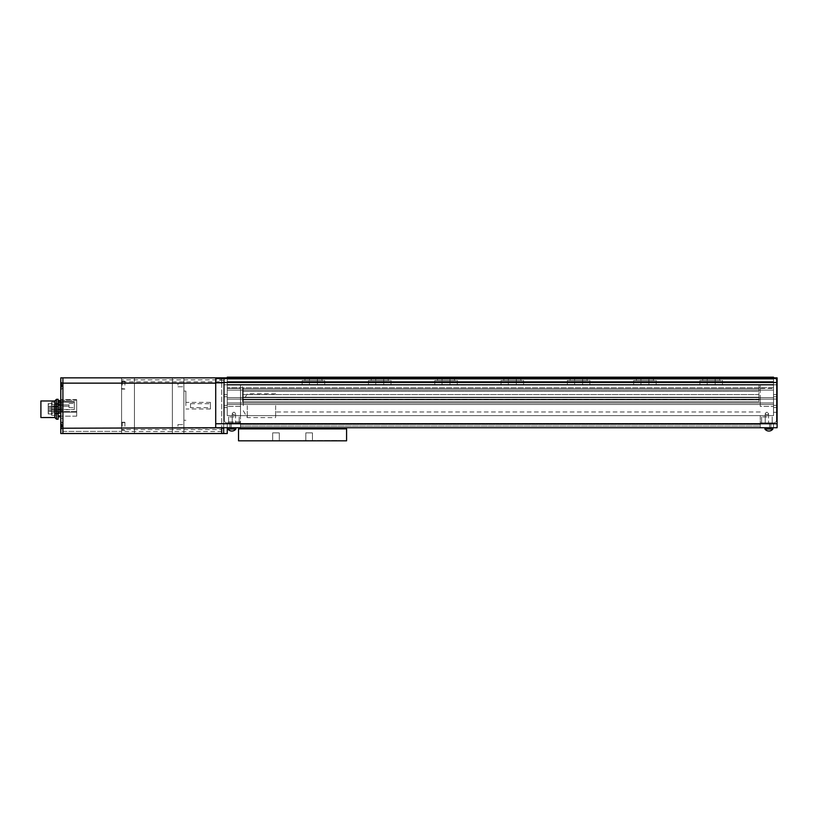 <?xml version="1.0" encoding="UTF-8"?>
<svg xmlns="http://www.w3.org/2000/svg" width="818" height="818" viewBox="0 0 818 818"><rect width="100%" height="100%" fill="white"/><g stroke="black" fill="none" stroke-linecap="round" stroke-linejoin="round"><path stroke-width="0.61" stroke-dasharray="4.09 3.07" d="M758.94 385.135L758.94 388.714L242.506 388.714L242.506 401.71L242.506 385.135L242.506 391.362L242.506 388.714L758.94 388.714L758.94 391.362L242.506 391.362L242.506 394.552L242.506 391.362L758.94 391.362L758.94 394.552L242.506 394.552L242.506 397.2L242.506 394.552L758.94 394.552L758.94 397.2L242.506 397.2L242.506 399.849L242.506 397.2L758.94 397.2L758.94 399.849L242.506 399.849L242.506 401.71L242.506 399.849L758.94 399.849L758.94 401.71L242.506 401.71L758.94 401.71L758.94 385.135L242.506 385.135L758.94 385.135L242.506 385.135L758.94 385.135L758.94 388.714L242.506 388.714L758.94 388.714L758.94 385.135M758.94 399.849L758.94 397.2L242.506 397.2L758.94 397.2L758.94 394.552L242.506 394.552L758.94 394.552L758.94 391.362L242.506 391.362L758.94 391.362L758.94 388.714L758.94 399.849L242.506 399.849L758.94 399.849L758.94 401.71L242.506 401.71L758.94 401.71L758.94 399.849M321.924 380.493L302.169 380.493L324.705 380.493L324.705 385.135L302.169 385.135L324.705 385.135L324.705 380.493L302.169 380.493L324.705 380.493L304.95 380.493L321.924 380.493L321.924 377.18L304.95 377.18L321.924 377.18L321.924 380.493M321.924 377.18L304.95 377.18L321.924 377.18M388.213 380.493L368.458 380.493L391.004 380.493L391.004 385.135L368.458 385.135L391.004 385.135L391.004 380.493L368.458 380.493L391.004 380.493L371.249 380.493L388.213 380.493L388.213 377.18L371.249 377.18L388.213 377.18L388.213 380.493M388.213 377.18L371.249 377.18L388.213 377.18M454.511 380.493L434.757 380.493L457.293 380.493L457.293 385.135L434.757 385.135L457.293 385.135L457.293 380.493L434.757 380.493L457.293 380.493L437.538 380.493L454.511 380.493L454.511 377.18L437.538 377.18L454.511 377.18L454.511 380.493M454.511 377.18L437.538 377.18L454.511 377.18M520.81 380.493L501.045 380.493L523.592 380.493L523.592 385.135L501.045 385.135L523.592 385.135L523.592 380.493L501.045 380.493L523.592 380.493L503.837 380.493L520.81 380.493L520.81 377.18L503.837 377.18L520.81 377.18L520.81 380.493M520.81 377.18L503.837 377.18L520.81 377.18M587.099 380.493L567.344 380.493L589.88 380.493L589.88 385.135L567.344 385.135L589.88 385.135L589.88 380.493L567.344 380.493L589.88 380.493L570.126 380.493L587.099 380.493L587.099 377.18L570.126 377.18L587.099 377.18L587.099 380.493M587.099 377.18L570.126 377.18L587.099 377.18M653.398 380.493L633.643 380.493L656.179 380.493L656.179 385.135L633.643 385.135L656.179 385.135L656.179 380.493L633.643 380.493L656.179 380.493L636.424 380.493L653.398 380.493L653.398 377.18L636.424 377.18L653.398 377.18L653.398 380.493M653.398 377.18L636.424 377.18L653.398 377.18M719.687 380.493L699.932 380.493L722.478 380.493L722.478 385.135L699.932 385.135L722.478 385.135L722.478 380.493L699.932 380.493L722.478 380.493L702.713 380.493L719.687 380.493L719.687 377.18L702.713 377.18L719.687 377.18L719.687 380.493M719.687 377.18L702.713 377.18L719.687 377.18M773.521 378.509L773.521 399.123L773.521 377.18L227.251 377.18L227.251 384.47L227.251 377.18L227.251 384.47L227.251 377.18L227.251 377.844L227.251 377.18L227.251 377.844L227.251 377.18L227.251 377.844L227.251 377.18L773.521 377.18L773.521 379.163L227.251 379.163L773.521 379.163L773.521 381.556L227.251 381.556L773.521 381.556L773.521 384.47L227.251 384.47L773.521 384.47L773.521 379.163L227.251 379.163L773.521 379.163L773.521 377.18L227.251 377.18L227.251 415.626L227.251 378.509M773.521 399.123L227.251 399.123L773.521 399.123L773.521 397.599L227.251 397.599L773.521 397.599L773.521 404.491L227.251 404.491L773.521 404.491L773.521 402.967L227.251 402.967L773.521 402.967L773.521 415.626L227.251 415.626L227.251 385.135L227.251 415.626L227.251 407.538L227.251 415.626L773.521 415.626L773.521 390.104L227.251 390.104L773.521 390.104L773.521 385.135L227.251 385.135L773.521 385.135L773.521 387.783L227.251 387.783L773.521 387.783L773.521 385.135L227.251 385.135L773.521 385.135L773.521 390.104L227.251 390.104L773.521 390.104L773.521 415.626L227.251 415.626L773.521 415.626L773.521 402.967L227.251 402.967L773.521 402.967L773.521 404.491L227.251 404.491L773.521 404.491L773.521 397.599L227.251 397.599L773.521 397.599L773.521 399.123L227.251 399.123L773.521 399.123M309.46 385.135L302.169 385.135L309.46 385.135L309.46 380.493L309.46 385.135M375.748 385.135L368.458 385.135L375.748 385.135L375.748 380.493L375.748 385.135M442.047 385.135L434.757 385.135L442.047 385.135L442.047 380.493L442.047 385.135M508.346 385.135L501.045 385.135L508.346 385.135L508.346 380.493L508.346 385.135M574.635 385.135L567.344 385.135L574.635 385.135L574.635 380.493L574.635 385.135M640.934 385.135L633.643 385.135L640.934 385.135L640.934 380.493L640.934 385.135M707.222 385.135L699.932 385.135L707.222 385.135L707.222 380.493L707.222 385.135M773.521 377.18L227.251 377.18L773.521 377.18L773.521 379.163L227.251 379.163L773.521 379.163L773.521 381.556L227.251 381.556L773.521 381.556L773.521 384.47L227.251 384.47L773.521 384.47L773.521 379.163L227.251 379.163L773.521 379.163L773.521 377.18L227.251 377.18L773.521 377.18L773.521 377.844L227.251 377.844L227.251 407.538L227.251 377.844L227.251 384.797L227.251 377.844L773.521 377.844L773.521 377.18L227.251 377.18L773.521 377.18L773.521 377.844L227.251 377.844L773.521 377.844L773.521 377.18L227.251 377.18L773.521 377.18L773.521 377.844L227.251 377.844L773.521 377.844L773.521 377.18M760.259 405.687L760.259 399.368L760.259 405.687M275.646 405.687L275.646 417.62L275.646 405.687M243.294 405.687L243.294 387.783L243.294 405.687M247.271 405.687L247.271 417.62L247.271 405.687M227.915 427.732L231.893 427.732L227.915 427.732L227.915 429.051L235.87 429.051L227.915 429.051L235.87 429.051L235.87 427.732L227.915 427.732L235.87 427.732M764.902 427.732L768.879 427.732L764.902 427.732L764.902 429.051L772.857 429.051L764.902 429.051L772.857 429.051L772.857 427.732L764.902 427.732L772.857 427.732M243.294 423.581L240.512 423.581L240.512 405.687L240.512 423.581L223.672 423.581L223.672 427.732L240.512 427.732L240.512 423.581L227.251 423.581L227.251 427.732L231.228 427.732L231.228 423.581L231.228 427.732L229.909 427.732L231.228 427.732L231.228 423.581L240.512 423.581L223.672 423.581L223.672 407.538L223.672 427.732L223.672 423.581L231.228 423.581L231.228 427.732L240.512 427.732L240.512 423.581L223.672 423.581L240.512 423.581L240.512 427.732L240.512 423.581L227.251 423.581L231.228 423.581L227.251 423.581L231.228 423.581L227.251 423.581L227.251 427.732L223.672 427.732L223.672 378.509L223.672 427.732L760.259 427.732L760.259 422.926L773.787 422.926A2.648 2.648 0 0 0 776.435 420.268A2.648 2.648 0 0 1 773.787 422.926L760.259 422.926L760.259 427.732L760.259 423.581L773.521 423.581L231.228 423.581L769.544 423.581L769.544 427.732L773.521 427.732L227.251 427.732L773.521 427.732L240.512 427.732L240.512 426.045L760.259 426.045L240.512 426.045L760.259 426.045L760.259 427.732L777.1 427.732L777.1 377.844L777.1 384.797L777.1 377.844L777.1 384.797L777.1 377.844L773.521 377.844L773.521 415.626L773.521 377.844L773.521 384.797L773.521 377.844L777.1 377.844L773.521 377.844M773.521 423.581L773.521 427.732L769.544 427.732L773.521 427.732L769.544 427.732L773.521 427.732L773.521 423.581L773.521 427.732L773.521 423.581L769.544 423.581L769.544 427.732L760.259 427.732L760.259 423.581L777.1 423.581L760.259 423.581L760.259 427.732L777.1 427.732L777.1 407.538L777.1 427.732L760.259 427.732L760.259 423.581L777.1 423.581L760.259 423.581L760.259 415.626L773.521 415.626L760.259 415.626L760.259 423.581L773.521 423.581L769.544 423.581L773.521 423.581L773.521 427.732L773.521 423.581M227.251 427.732L231.228 427.732L231.228 423.581L231.228 427.732L231.228 423.581L231.228 427.732L240.512 427.732L240.512 426.045L760.259 426.045L760.259 427.732L223.672 427.732L223.672 423.581L227.251 423.581L227.251 427.732L229.909 427.732L227.251 427.732L227.251 423.581L227.251 427.732L227.251 423.581L227.251 427.732L227.251 423.581L227.251 427.732L227.251 423.581L227.251 427.732L215.717 427.732L215.717 383.141L221.688 383.141L221.688 427.732M215.717 378.509L215.717 383.141L223.672 383.141L223.672 377.844L223.672 428.223L223.672 383.141L183.897 383.141L183.897 377.844L223.672 377.844L223.672 394.552L223.672 378.509L215.717 378.509M223.672 378.509L777.1 378.509M226.985 377.844L773.787 377.844A2.648 2.648 0 0 1 776.435 380.493L776.435 420.268L776.435 380.493A2.648 2.648 0 0 0 773.787 377.844L226.985 377.844A2.648 2.648 0 0 0 224.337 380.493A2.648 2.648 0 0 1 226.985 377.844M240.512 422.926L226.985 422.926A2.648 2.648 0 0 1 224.337 420.268L224.337 380.493L224.337 420.268A2.648 2.648 0 0 0 226.985 422.926L240.512 422.926L240.512 424.409L240.512 422.926M769.544 423.581L769.544 427.732L769.544 423.581M223.672 433.53L223.672 427.732M235.543 413.724L235.543 423.581L232.23 423.581L235.543 423.581L232.23 423.581L235.543 423.581L235.543 413.724C234.429 411.781 233.324 411.781 232.23 413.724L232.23 423.581L232.23 413.724C233.334 411.771 234.439 411.771 235.543 413.724C234.439 415.043 233.334 415.043 232.23 413.724C233.324 415.043 234.429 415.043 235.543 413.724M233.887 423.581L228.58 423.581L233.887 423.581M233.887 416.955L228.58 416.955L233.887 416.955M223.672 407.538L223.672 394.552L223.672 407.538L227.251 407.538L223.672 407.538M240.512 415.626L240.512 385.135L240.512 388.448L227.251 388.448L240.512 388.448L240.512 385.135L227.251 385.135L240.512 385.135L227.251 385.135L240.512 385.135L240.512 415.626L227.251 415.626L240.512 415.626M240.512 405.687L240.512 388.448L240.512 405.687M240.512 423.581L227.251 423.581L240.512 423.581L227.251 423.581L227.251 421.924L227.251 433.53L183.897 433.53L221.688 433.53L221.688 431.536L121.575 431.536L121.575 377.844L172.363 377.844L172.363 383.182L172.363 377.844L221.688 377.844L121.575 377.844L183.897 377.844L183.897 383.141L223.672 383.141M240.512 388.448L240.512 387.783L240.512 388.448M227.251 384.797L227.251 382.487L227.251 384.797L223.672 384.797L227.251 384.797M223.672 394.552L227.251 394.552L223.672 394.552M223.672 377.844L227.251 377.844M223.672 382.487L227.251 382.487L223.672 382.487M221.688 428.223L183.897 428.223L183.897 383.141L183.897 433.53L183.897 428.223L223.672 428.223M768.552 413.724L768.552 423.581L765.229 423.581L768.552 423.581L765.229 423.581L768.552 423.581L768.552 413.724C767.448 415.043 766.343 415.043 765.229 413.724L765.229 423.581L765.229 413.724C766.333 415.043 767.437 415.043 768.552 413.724C767.437 411.781 766.333 411.781 765.229 413.724C766.333 411.771 767.437 411.771 768.552 413.724M766.895 423.581L761.589 423.581L766.895 423.581M766.895 416.955L761.589 416.955L766.895 416.955M773.521 405.687L773.521 399.051L773.521 405.687M777.1 405.687L777.1 399.051L777.1 405.687M777.1 407.538L773.521 407.538L777.1 407.538L777.1 405.35L777.1 407.538L773.521 407.538L777.1 407.538M760.259 406.352L760.259 385.135L773.521 385.135L773.521 406.352L773.521 385.135L773.521 388.448L773.521 385.135L760.259 385.135L760.259 406.352L773.521 406.352L760.259 406.352M760.259 388.448L760.259 385.135L760.259 388.448L773.521 388.448L760.259 388.448M760.259 385.135L773.521 385.135L760.259 385.135M760.259 415.626L773.521 415.626L760.259 415.626M773.521 384.797L773.521 382.487L773.521 384.797L777.1 384.797L773.521 384.797M777.1 394.552L777.1 405.35L777.1 394.552L773.521 394.552L777.1 394.552M777.1 382.487L773.521 382.487L777.1 382.487M279.296 432.865L279.296 440.82L272.67 440.82L279.296 440.82L272.67 440.82L279.296 440.82L279.296 432.865L272.67 432.865L272.67 440.82L272.67 432.865L279.296 432.865M312.445 432.865L312.445 440.82L305.809 440.82L312.445 440.82L305.809 440.82L312.445 440.82L312.445 432.865L305.809 432.865L305.809 440.82L305.809 432.865L312.445 432.865M238.529 440.82L346.587 440.82L346.587 428.888L238.529 428.888L238.529 440.82M342.609 440.82L337.967 440.554L342.609 440.82M247.138 440.82L337.967 440.554L247.138 440.82M134.438 377.844L134.438 383.182L172.363 383.182L172.363 433.53L172.363 428.182L183.897 428.182L183.897 433.53L183.897 383.182L183.897 428.182L172.363 428.182L172.363 433.53L183.897 433.53L172.363 433.53L172.363 428.182L134.438 428.182L134.438 383.182L172.363 383.182L172.363 428.182L134.438 428.182L134.438 433.53L172.363 433.53L134.438 433.53L134.438 377.844M121.575 426.239L121.575 422.262L121.575 426.239M121.575 385.135L121.575 381.157L121.575 385.135M124.898 385.135L124.898 381.157L124.898 385.135M124.898 426.239L124.898 422.262L124.898 426.239M121.575 383.182L121.575 377.844L121.575 383.182L134.438 383.182L134.438 433.53L134.438 428.182L121.575 428.182L121.575 383.182L134.438 383.182L134.438 428.182L121.575 428.182L121.575 433.53L134.438 433.53L121.575 433.53L121.575 383.182M60.788 383.141L60.788 428.223L62.914 428.223L62.914 383.141L121.575 383.141L121.575 377.844L62.914 377.844L62.914 383.141L60.788 383.141L60.788 377.844L62.914 377.844L62.914 433.53L62.914 431.403L62.914 433.53L121.575 433.53L121.575 431.536M121.575 428.223L62.914 428.223L62.914 433.53L121.575 433.53L121.575 383.141M62.914 431.403L121.575 431.403L62.914 431.403M60.788 428.223L60.788 433.53L221.688 433.53M221.688 378.509L221.688 383.141M62.914 412.18L62.914 399.583L62.914 416.157L62.914 399.583L62.914 412.18L60.788 412.18L60.788 400.667L60.788 413.325L60.788 399.583L60.788 416.157L60.788 412.18L58.139 412.18L58.139 400.667L58.139 413.325L58.139 412.18L76.698 412.18L76.698 399.583L76.698 412.18L62.914 412.18L76.698 412.18L76.698 416.157L76.698 412.18L62.914 412.18M221.688 431.536L221.688 429.552L121.575 429.552M221.688 429.552L221.688 381.822L121.575 381.822M221.688 381.822L221.688 379.828L121.575 379.828M221.688 379.828L221.688 377.844M76.698 399.583L60.788 399.583L76.698 399.583M76.698 416.157L60.788 416.157L76.698 416.157M69.009 405.554L69.009 407.609L69.009 405.554M74.315 405.554L74.315 407.609L74.315 405.554M60.788 400.247L76.698 400.247L76.698 411.515L59.724 411.515L76.698 411.515L76.698 400.247L59.724 400.247L59.724 411.515L59.724 409.879L61.718 409.532L61.718 411.515L61.718 409.532L61.718 411.515L61.718 409.532L74.315 409.532L74.315 402.374L74.315 409.532L59.724 409.879L61.718 409.532L59.724 409.879L61.718 409.532L61.718 402.374L61.718 409.532L59.724 409.879L59.724 411.515L59.724 400.667M69.009 404.89L69.009 406.219L69.009 404.89L69.009 406.219L69.009 404.89L61.718 404.89L61.718 406.219L69.009 406.219L61.718 406.219L61.718 404.89L69.009 404.89M74.315 402.374L74.315 401.577L74.315 402.374L74.315 401.577L74.315 402.374L59.724 402.016L74.315 402.374M61.718 406.219L61.718 404.89L61.718 406.219L69.009 406.219L61.718 406.219M59.724 402.016L61.718 402.374L59.724 402.016M56.145 407.988L56.145 408.652L56.145 407.988M48.19 407.988L48.19 408.652L48.19 407.988M56.145 410.697L56.145 410.033L56.145 410.697M48.19 410.697L48.19 410.033L48.19 410.697M48.19 408.734L48.19 404.624L48.19 408.734M56.145 408.734L56.145 404.624L56.145 408.734M58.139 412.947L58.139 401.433L58.139 416.035L58.139 412.947L60.788 412.947L60.788 401.433L60.788 416.035L60.788 412.947L58.139 412.947M58.139 411.157L58.139 406.311L58.139 413.969L58.139 411.157L48.19 411.157L48.19 413.969L48.19 411.157L58.139 411.157M58.139 406.311L58.139 403.499L58.139 406.311L48.19 406.311L58.139 406.311M58.139 411.802L60.788 411.802L58.139 411.802M58.139 405.677L60.788 405.677L58.139 405.677M58.139 404.521L60.788 404.521L58.139 404.521M58.139 401.464L60.788 401.464L58.139 401.464M58.139 416.004L60.788 416.004L58.139 416.004M48.19 411.157L48.19 403.499L48.19 411.157M51.503 410.697L51.503 409.838L51.503 410.697M59.458 410.697L59.458 409.838L59.458 410.697M51.503 407.988L51.503 407.119L51.503 407.988M59.458 407.988L59.458 407.119L59.458 407.988M51.503 408.734L51.503 413.611L51.503 408.734M59.458 408.734L59.458 413.611L59.458 408.734M58.139 416.771L58.139 413.325L58.139 416.771L60.788 416.802L60.788 413.325L60.788 416.771M58.139 406.004L58.139 411.464L58.139 402.17L58.139 406.004L51.503 406.004L51.503 402.17L51.503 406.004L58.139 406.004M58.139 411.464L58.139 415.299L58.139 411.464L51.503 411.464L58.139 411.464M58.139 413.325L60.788 413.325L58.139 413.325M58.139 405.288L60.788 405.288L58.139 405.288M58.139 404.143L60.788 404.143L58.139 404.143M58.139 400.697L60.788 400.697M51.503 406.004L51.503 415.299L51.503 406.004M56.483 419.205L56.483 399.317M58.139 419.205L58.139 399.317M54.826 417.548L54.826 400.973M40.9 417.548L40.9 400.973M58.139 409.266L58.139 415.892L58.139 402.64L58.139 409.266L60.788 409.266L60.788 402.64L60.788 409.266M58.139 402.64L60.788 402.64M58.139 415.892L60.788 415.892M61.974 425.575L61.186 423.499L61.974 425.575L61.186 427.65L61.186 425.575L61.186 429.286L61.186 421.863L61.186 426.945L61.974 425.575L61.186 425.575L61.186 424.205L61.186 429.286L61.186 421.863L61.186 427.65L61.186 426.689L61.186 427.65L61.974 426.689L61.186 427.65L61.186 423.499L61.974 424.46L61.186 423.499L61.974 425.575L61.186 425.575L61.186 424.205L61.974 425.575L61.186 426.945L61.974 425.575L61.186 425.575L61.974 425.575M62.914 425.575L62.914 423.581L62.914 425.575M61.974 426.689L61.186 426.689L61.186 427.65L61.186 426.689L61.974 426.689L61.186 427.65L62.618 425.575L61.186 424.46L61.186 423.499L61.974 424.46L61.186 423.499L61.186 424.46L62.618 425.575L61.974 426.689M183.897 426.239L183.897 424.583L183.897 426.239M177.935 426.239L177.935 424.583L177.935 426.239M183.897 385.135L183.897 383.478L183.897 385.135M177.935 385.135L177.935 383.478L177.935 385.135M210.41 405.687L210.41 409L210.41 407.671L190.522 407.671L190.522 403.693L210.41 403.693L210.41 402.374L210.41 405.687M185.891 405.687L185.891 391.096L185.891 405.687M183.897 405.687L183.897 391.096L183.897 405.687M183.897 377.844L183.897 383.182L183.897 377.844M172.363 383.182L183.897 383.182L172.363 383.182L172.363 377.844L172.363 428.182L172.363 383.182M210.41 403.693L210.41 407.671M190.522 403.693L190.522 407.671M62.914 420.268L62.914 422.262L62.914 420.268M60.788 420.268L60.788 422.262L60.788 420.268M61.974 385.799L61.186 383.724L61.974 385.799L61.186 387.875L61.186 385.799L61.186 389.511L61.186 382.088L61.186 387.17L61.974 385.799L61.186 385.799L61.186 389.511L61.186 382.088L61.186 385.799L61.186 383.724L61.974 384.685L61.186 383.724L61.974 385.799L61.186 385.799L61.186 387.875L61.186 386.914L61.186 387.875L61.974 386.914L61.186 387.875L61.186 384.429L61.974 385.799L61.186 387.17L61.974 385.799L61.186 385.799L61.974 385.799M62.914 385.799L62.914 383.806L62.914 385.799M61.974 384.685L61.186 384.685L61.186 383.724L61.974 384.685L61.186 383.724L61.186 384.685L62.618 385.799L61.186 386.914L61.186 387.875L61.186 386.914L61.974 386.914L61.186 387.875L62.618 385.799L61.974 384.685M60.788 425.575L60.788 429.685L60.788 425.575M60.788 385.799L60.788 381.689L60.788 385.799M317.415 377.18L317.415 385.135L317.415 377.18M383.714 377.18L383.714 385.135L383.714 377.18M450.002 377.18L450.002 385.135L450.002 377.18M516.301 377.18L516.301 385.135L516.301 377.18M582.59 377.18L582.59 385.135L582.59 377.18M648.889 377.18L648.889 385.135L648.889 377.18M715.177 377.18L715.177 385.135L715.177 377.18M707.222 377.18L707.222 380.493L707.222 377.18M640.934 377.18L640.934 380.493L640.934 377.18M574.635 377.18L574.635 380.493L574.635 377.18M508.346 377.18L508.346 380.493L508.346 377.18M442.047 377.18L442.047 380.493L442.047 377.18M375.748 377.18L375.748 380.493L375.748 377.18M309.46 377.18L309.46 380.493L309.46 377.18M770.873 423.581L770.873 427.732L770.873 423.581M229.909 423.581L229.909 427.732L229.909 423.581M223.672 380.206L215.717 380.206M240.512 424.409L760.259 424.409L240.512 424.409M240.512 406.352L227.251 406.352L240.512 406.352M223.672 405.35L227.251 405.35L223.672 405.35M223.672 396.74L227.251 396.74L223.672 396.74M777.1 396.74L773.521 396.74L777.1 396.74M777.1 405.35L773.521 405.35L777.1 405.35M122.24 426.239L122.24 422.589L122.24 426.239M122.24 385.135L122.24 381.485L122.24 385.135M699.932 380.493L699.932 385.135L699.932 380.493M702.713 377.18L702.713 380.493L702.713 377.18M633.643 380.493L633.643 385.135L633.643 380.493M567.344 380.493L567.344 385.135L567.344 380.493M501.045 380.493L501.045 385.135L501.045 380.493M434.757 380.493L434.757 385.135L434.757 380.493M368.458 380.493L368.458 385.135L368.458 380.493M302.169 380.493L302.169 385.135L302.169 380.493M636.424 377.18L636.424 380.493L636.424 377.18M570.126 377.18L570.126 380.493L570.126 377.18M503.837 377.18L503.837 380.493L503.837 377.18M437.538 377.18L437.538 380.493L437.538 377.18M371.249 377.18L371.249 380.493L371.249 377.18M304.95 377.18L304.95 380.493L304.95 377.18M760.259 411.996L275.646 411.996M243.294 410.728L247.271 417.62L275.646 417.62M275.646 393.755L247.271 393.755L243.294 400.646M760.259 399.368L275.646 399.368M227.915 429.051A4.969 4.969 0 0 0 235.87 429.051M764.902 429.051A4.969 4.969 0 0 0 772.857 429.051M228.58 416.955L228.58 423.581L228.58 416.955M240.512 421.924L227.251 421.924L240.512 421.924M243.294 387.783L240.512 387.783M239.183 416.955L239.183 423.581L239.183 416.955M761.589 416.955L761.589 423.581L761.589 416.955M777.1 399.051L773.521 399.051M777.1 412.313L773.521 412.313M772.192 416.955L772.192 423.581L772.192 416.955M122.24 429.879L121.575 429.215L122.24 429.879L124.898 429.879L122.24 429.879M122.24 388.785L121.575 388.121L122.24 388.785L124.898 388.785L122.24 388.785M124.898 381.157L121.575 381.157L124.898 381.157M124.898 422.262L121.575 422.262L124.898 422.262M124.898 430.217L121.575 430.217L124.898 430.217M124.898 422.589L122.24 422.589L121.575 423.254L122.24 422.589L124.898 422.589M124.898 389.112L121.575 389.112L124.898 389.112M124.898 381.485L122.24 381.485L121.575 382.149L122.24 381.485L124.898 381.485M69.009 407.609L74.315 407.609L69.009 407.609M74.315 401.577L59.724 401.229L74.315 401.577M69.009 403.499L74.315 403.499L69.009 403.499M56.145 408.652L48.19 408.652L56.145 408.652M56.145 411.362L48.19 411.362L56.145 411.362M56.145 404.624L48.19 404.624M58.139 401.433L60.788 401.433M58.139 416.035L60.788 416.035M48.19 413.969L58.139 413.969M48.19 403.499L58.139 403.499M56.145 412.845L48.19 412.845M56.145 410.033L48.19 410.033L56.145 410.033M56.145 407.323L48.19 407.323L56.145 407.323M59.458 409.838L51.503 409.838L59.458 409.838M59.458 407.119L51.503 407.119L59.458 407.119M59.458 403.867L51.503 403.867M59.458 412.845L51.503 412.845M51.503 402.17L58.139 402.17M51.503 415.299L58.139 415.299M59.458 404.624L51.503 404.624M59.458 413.611L51.503 413.611M59.458 408.847L51.503 408.847L59.458 408.847M59.458 411.556L51.503 411.556L59.458 411.556M62.914 427.558L60.788 429.685L62.914 427.558M62.914 423.581L60.788 421.464L62.914 423.581M177.935 424.583L183.897 424.583L177.935 424.583M177.935 383.478L183.897 383.478L177.935 383.478M210.41 409L185.891 409M185.891 420.268L183.897 420.268M185.891 391.096L183.897 391.096M210.41 402.374L185.891 402.374M177.935 386.791L183.897 386.791L177.935 386.791M177.935 427.896L183.897 427.896L177.935 427.896M62.914 422.262L60.788 422.262L62.914 422.262M62.914 418.284L60.788 418.284L62.914 418.284M62.914 387.783L60.788 389.91L62.914 387.783M62.914 383.806L60.788 381.689L62.914 383.806"/><path stroke-width="1.23" d="M773.521 378.509L773.521 377.18L227.251 377.18L227.251 378.509M227.915 429.051A4.969 4.969 0 0 0 235.87 429.051L227.915 429.051L227.915 427.732M764.902 429.051A4.969 4.969 0 0 0 772.857 429.051L764.902 429.051L764.902 427.732M215.717 427.732L777.1 427.732L777.1 378.509L215.717 378.509L215.717 427.732M221.688 427.732L62.914 428.223L62.914 433.53L62.914 428.223L60.788 428.223L60.788 433.53L223.672 433.53L223.672 427.732M223.672 378.509L223.672 377.844L227.251 377.844M223.672 433.53L227.251 433.53L227.251 427.732M60.788 428.223L60.788 383.141L62.914 383.141L62.914 428.223L62.914 377.844L223.672 377.844M221.688 433.53L221.688 428.223L223.672 428.223M773.521 377.844L777.1 377.844L777.1 378.509M238.529 428.888L238.529 440.82L346.587 440.82L346.587 428.888L238.529 428.888M60.788 383.141L60.788 377.844L62.914 377.844L62.914 383.141L215.717 383.141M221.688 377.844L221.688 378.509M59.724 400.667L60.788 400.247M58.139 416.771L60.788 416.771M58.139 400.697L60.788 400.697M54.826 400.973L54.826 417.548L40.9 417.548L40.9 400.973L54.826 400.973L56.483 399.317L56.483 419.205L58.139 419.205L58.139 409.266L60.788 409.266M56.483 399.317L58.139 399.317L58.139 409.266M58.139 402.64L60.788 402.64M58.139 415.892L60.788 415.892M215.717 423.755L777.1 423.755M215.717 382.487L777.1 382.487M235.87 429.051L235.87 427.732M772.857 429.051L772.857 427.732M58.139 416.802L60.788 416.802M58.139 400.667L60.788 400.667M54.826 417.548L56.483 419.205"/></g></svg>

